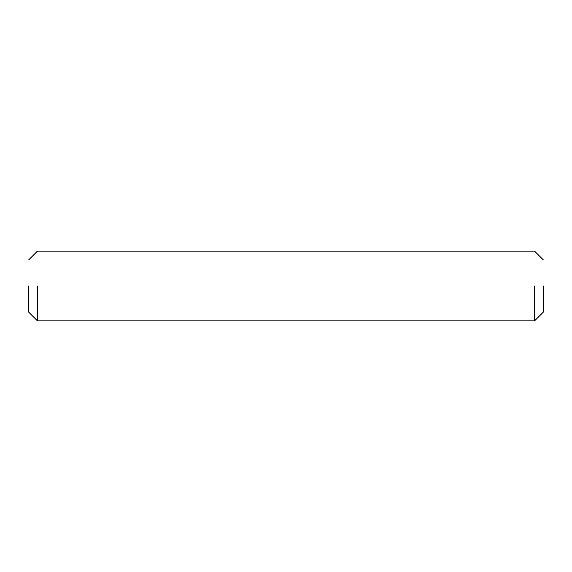 <?xml version="1.0" encoding="UTF-8"?>
<svg xmlns="http://www.w3.org/2000/svg" width="572" height="572" viewBox="0 0 572 572"><rect width="100%" height="100%" fill="white"/><g stroke="black" fill="none" stroke-linecap="round" stroke-linejoin="round"><path stroke-width="0.43" stroke-dasharray="2.86 2.15" d="M28.6 286L28.6 312.019L28.6 286M37.423 286L37.423 320.842L37.423 286M543.4 286L543.4 312.019L543.4 286M534.577 286L534.577 320.842L534.577 286"/><path stroke-width="0.86" d="M28.6 286L28.6 312.019L28.6 286M37.423 286L37.423 320.842L37.423 286M543.4 286L543.4 312.019L543.4 286M534.577 286L534.577 320.842L534.577 286M543.4 312.019L534.577 320.842L37.423 320.842L28.6 312.019M543.4 259.981L534.577 251.158L37.423 251.158L28.6 259.981"/></g></svg>

